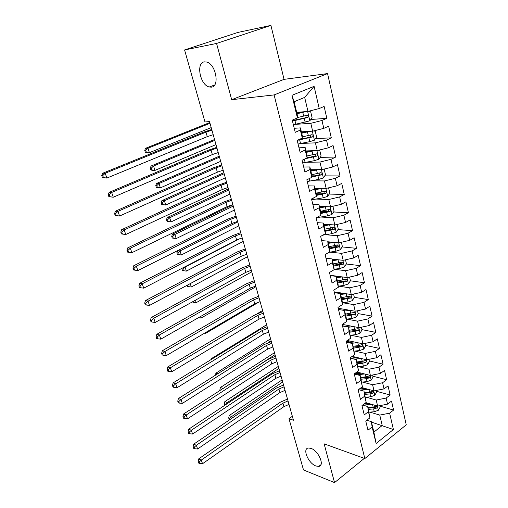 <?xml version="1.0" encoding="UTF-8"?>
<svg xmlns="http://www.w3.org/2000/svg" width="508" height="508" viewBox="0 0 508 508"><rect width="100%" height="100%" fill="white"/><g stroke="black" fill="none" stroke-linecap="round" stroke-linejoin="round"><path stroke-width="0.76" d="M211.309 87.16L209.226 86.995C200.196 85.153 195.701 62.827 204.33 61.862L206.75 62.046C215.983 64.23 219.932 86.798 211.309 87.16M315.893 465.982C308.305 463.366 302.07 448.462 308.419 448.012L311.036 448.393C318.605 450.806 325.031 465.919 318.745 466.408L315.893 465.982M270.923 25.4L216.567 43.453L231.673 99.689L284.061 79.362L270.923 25.4L237.846 32.442L184.582 49.943L204.972 121.952L209.512 121.577L293.453 420.23L288.989 418.694L303.498 469.951L334.543 482.6L364.325 458.368M284.061 79.362L327.565 73.584L406.241 424.834L364.833 458.553L274.11 94.92L327.565 73.584M371.475 422.129L393.408 429.52L389.63 413.175L393.573 410.064L391.516 401.06L387.54 404.139L386.137 398.075L390.131 395.008L388.036 385.858L384.016 388.899L382.594 382.74L386.632 379.711L384.505 370.421L380.441 373.424L378.993 367.163L383.076 364.185L380.924 354.749L376.809 357.702L375.342 351.345L379.47 348.405L377.279 338.823L373.12 341.732L371.627 335.274L375.806 332.384L373.577 322.65L369.367 325.507L367.849 318.948L372.085 316.109L369.818 306.216L365.557 309.029L364.02 302.362L368.3 299.568L366.001 289.516L361.69 292.278L360.121 285.502L364.452 282.766L362.115 272.548L357.753 275.253L356.159 268.364L360.547 265.684L358.172 255.302L353.752 257.95L352.133 250.946L356.578 248.323L354.159 237.769L349.688 240.354L348.043 233.236L352.539 230.676L350.082 219.945L345.554 222.472L343.878 215.233L348.431 212.731L345.935 201.822L341.351 204.286L339.649 196.92L344.259 194.481L341.719 183.388L337.077 185.788L335.344 178.302L340.017 175.927L337.433 164.643L332.727 166.973L330.968 159.353L335.699 157.055L333.07 145.574L328.301 147.834L326.511 140.081L331.305 137.852L328.632 126.174L323.799 128.359L321.977 120.472L326.835 118.32L324.117 106.432L319.221 108.541L307.981 111.417L304.667 97.39L294.113 101.752L297.529 115.9L297.415 117.926L291.954 95.333L314.09 86.335L319.221 108.541M393.408 429.52L376.117 443.497L372.116 426.961L371.354 421.653L366.808 420.237M297.415 117.926L292.252 120.148L295.231 132.334L300.349 130.067L302.292 138.087L297.199 140.386L300.12 152.356L305.168 150.012L307.073 157.886L302.057 160.268L304.927 172.028L309.905 169.602L311.779 177.343L306.826 179.794L309.645 191.351L314.56 188.855L316.401 196.463L311.512 198.984L314.281 210.337L319.132 207.772L320.942 215.246L316.116 217.837L318.84 229L323.628 226.365L325.406 233.712L320.643 236.372L323.323 247.339L328.047 244.646L329.794 251.866L325.095 254.591L327.724 265.373L332.391 262.617L334.112 269.716L329.47 272.498L332.054 283.102L336.664 280.283L338.353 287.268L333.769 290.106L336.315 300.533L340.862 297.663L342.525 304.533L337.998 307.429L340.506 317.678L344.995 314.757L346.627 321.513L342.157 324.46L344.621 334.543L349.06 331.565L350.666 338.214L346.253 341.217L348.672 351.136L353.06 348.107L354.641 354.654L350.279 357.702L352.66 367.462L356.991 364.382L358.546 370.821L354.241 373.92L356.584 383.527L360.864 380.403L362.395 386.74L358.14 389.877L360.445 399.332L364.674 396.17L366.185 402.406L361.975 405.587L364.249 414.896L368.427 411.683L369.913 417.824L365.754 421.049L367.989 430.213L372.116 426.961M295.542 124.352L310.794 123.311L312.649 131.172L301.371 131.813M321.977 120.472L310.794 123.311M323.799 128.359L312.649 131.172M291.954 95.333L294.113 101.752M301.054 143.447L315.411 142.856L317.24 150.578L305.987 150.927M326.511 140.081L315.411 142.856M328.301 147.834L317.24 150.578M300.349 130.067L300.425 127.889L294.24 128.276M300.425 127.889L302.336 135.814L302.292 138.087M306.292 162.268L319.951 162.065L321.748 169.653L310.521 169.71M330.968 159.353L319.951 162.065M332.727 166.973L321.748 169.653M305.168 150.012L305.181 147.587L299.009 147.809M305.181 147.587L307.061 155.372L307.073 157.886M311.321 180.81L324.415 180.943L326.18 188.404L314.979 188.182M335.344 178.302L324.415 180.943M337.077 185.788L326.18 188.404M309.905 169.602L309.855 166.948L303.701 167.005M309.855 166.948L311.702 174.6L311.779 177.343M316.179 199.066L328.803 199.504L330.537 206.839L319.367 206.343M339.649 196.92L328.803 199.504M341.351 204.286L330.537 206.839M314.56 188.855L314.446 185.972L308.305 185.871M314.446 185.972L316.262 193.491L316.401 196.463M320.885 217.037L333.115 217.754L334.823 224.968L323.679 224.212M343.878 215.233L333.115 217.754M345.554 222.472L334.823 224.968M319.132 207.772L318.967 204.673L312.839 204.419M318.967 204.673L320.751 212.065L320.942 215.246M325.463 234.728L337.356 235.699L339.039 242.799L327.927 241.789M348.043 233.236L337.356 235.699M349.688 240.354L339.039 242.799M323.628 226.365L323.406 223.063L317.29 222.656M323.406 223.063L325.158 230.327L325.406 233.712M329.933 252.139L341.528 253.352L343.179 260.331L332.099 259.074M352.133 250.946L341.528 253.352M353.752 257.95L343.179 260.331M328.047 244.646L327.768 241.135L321.672 240.589M327.768 241.135L329.495 248.285L329.794 251.866M334.296 269.284L345.637 270.713L347.256 277.584L330.143 275.272M356.159 268.364L345.637 270.713M357.753 275.253L347.256 277.584M332.391 262.617L332.061 258.915L325.984 258.223M332.061 258.915L333.756 265.938L334.112 269.716M338.563 286.156L349.675 287.795L351.269 294.551L334.2 291.884M360.121 285.502L349.675 287.795M361.69 292.278L351.269 294.551M336.664 280.283L336.283 276.396L330.219 275.571M336.283 276.396L337.953 283.305L338.353 287.268M342.741 302.762L353.644 304.603L355.219 311.252L338.195 308.242M364.02 302.362L353.644 304.603M365.557 309.029L355.219 311.252M340.862 297.663L340.436 293.592L334.385 292.64M342.913 293.243L340.424 293.592L342.075 300.393L342.525 304.533M346.837 319.119L357.556 321.145L359.099 327.685L342.29 324.371M367.849 318.948L357.556 321.145M369.367 325.507L359.099 327.685M344.995 314.757L344.519 310.509L338.487 309.435M344.519 310.509L346.132 317.202L346.627 321.513M350.85 335.216L361.404 337.42L362.928 343.859L347.332 340.481M371.627 335.274L361.404 337.42M373.12 341.732L362.928 343.859M349.06 331.565L348.539 327.152L342.525 325.958M348.539 327.152L350.666 338.214M354.794 351.072L365.189 353.441L366.687 359.778L352.19 356.362M375.342 351.345L365.189 353.441M376.809 357.702L366.687 359.778M353.06 348.107L352.495 343.535L346.494 342.221M352.495 343.535L354.641 354.654M358.667 366.681L368.916 369.214L370.395 375.45L356.889 372.015M378.993 367.163L368.916 369.214M380.441 373.424L370.395 375.45M356.991 364.382L356.387 359.651L350.406 358.223M356.387 359.651L358.546 370.821M362.471 382.054L372.586 384.74L374.04 390.887L361.436 387.452M382.594 382.74L372.586 384.74M384.016 388.899L374.04 390.887M360.864 380.403L360.216 375.52L354.254 373.983M360.216 375.52L362.395 386.74M366.211 397.199L376.206 400.031L377.635 406.082L365.843 402.66M386.137 398.075L376.206 400.031M387.54 404.139L377.635 406.082M364.674 396.17L363.988 391.135L358.496 389.617M363.988 391.135L366.185 402.406M369.881 412.115L379.762 415.087L382.219 425.494L373.882 432.118L371.354 421.653M389.63 413.175L379.762 415.087M368.427 411.683L367.703 406.514L362.699 405.041M367.703 406.514L369.913 417.824M216.567 43.453L184.582 49.943M364.833 458.553L324.129 443.84L334.543 482.6M231.673 99.689L274.11 94.92M292.348 416.287L288.989 418.694M296.678 112.376L307.981 111.417M376.117 443.497L373.882 432.118M304.667 97.39L314.09 86.335M393.573 410.064L379.914 406.114M390.131 395.008L376.428 391.274M386.632 379.711L372.885 376.212M361.137 373.221L356.756 372.11M383.076 364.185L369.284 360.921M356.356 357.867L351.638 356.749M379.47 348.405L365.633 345.396M351.396 342.297L346.297 341.185M375.806 332.384L361.925 329.629M346.246 326.511L342.475 325.761M372.085 316.109L358.159 313.614M368.3 299.568L354.33 297.345M349.415 296.564L348.831 296.469M364.452 282.766L350.38 280.81M345.427 280.124L343.999 279.927M360.547 265.684L346.304 264.008M341.306 263.423L338.741 263.119M356.578 248.323L342.151 246.939M337.033 246.444L333.019 246.062M352.539 230.676L337.922 229.597M332.499 229.197L326.962 228.784M348.431 212.731L333.616 211.976M327.228 211.652L320.567 211.309M344.259 194.481L329.228 194.069M321.208 193.853L316.274 193.713M340.017 175.927L324.752 175.876M314.75 175.844L311.734 175.831M335.699 157.055L320.186 157.385M307.74 157.658L307.073 157.671M331.305 137.852L315.525 138.595M299.999 139.325L299.491 139.351M326.835 118.32L310.769 119.494M289.014 404.431L283.928 406.635L202.527 463.734L201.301 460.077L199.136 462.032L198.095 461.55L198.59 463.017L199.631 463.499L199.136 462.032M288.03 400.933L282.937 403.136L201.301 460.077L198.698 458.883L280.206 402.247L287.503 399.047M198.698 458.883L198.095 461.55M199.631 463.499L202.527 463.734M368.598 403.46L364.28 403.847M371.704 404.362L362.953 405.117M379.806 405.657L380.155 407.118L378.27 410.331L374.269 411.74L369.068 412.185M368.389 409.372L373.596 408.915L376.599 408.108C377.45 407.213 377.444 406.584 376.574 406.21L373.164 407.13L367.963 407.587M376.599 408.108L374.701 407.549L368.11 408.203M282.708 381.984L231.718 416.509L232.194 418.046M230.067 419.487L229.711 418.332L228.702 417.957L229.133 419.341L229.876 419.621M229.711 418.332L231.718 416.509L229.191 415.576L282.118 379.889M229.191 415.576L228.702 417.957M285.064 390.373L279.933 392.563L197.593 449.002L196.342 445.281L194.164 447.262L193.129 446.805L193.631 448.285L194.666 448.748L194.164 447.262M284.067 386.829L278.93 389.014L196.342 445.281L193.745 444.144L276.193 388.175L283.553 384.988M193.745 444.144L193.129 446.805M194.666 448.748L197.593 449.002M281.057 376.111L275.882 378.295L192.576 434.042L191.313 430.263L189.122 432.264L188.081 431.825L188.589 433.33L189.63 433.775L189.122 432.264M280.041 372.516L274.86 374.694L191.313 430.263L188.716 429.177L272.123 373.907L279.546 370.732M188.716 429.177L188.081 431.825M189.63 433.775L192.576 434.042M365.068 388.442L359.41 388.938M368.186 389.287L360.096 390.061M376.231 390.449L376.631 392.163L374.733 395.37L370.694 396.786L365.468 397.269M364.776 394.411L370.015 393.916L373.043 393.103C373.907 392.182 373.888 391.541 372.98 391.179L369.576 392.1L364.344 392.595M373.043 393.103L371.138 392.576L364.503 393.275M278.892 368.421L227.355 402.526L227.622 403.396M225.476 404.819L224.32 404.006L224.733 405.308M225.33 404.368L227.355 402.526L224.828 401.637L278.321 366.389M224.828 401.637L224.32 404.006M361.486 373.19L354.476 373.748M364.617 373.983L357.213 374.745M372.599 375.006L373.062 376.974L371.138 380.187L367.074 381.597L361.779 382.124M361.112 379.216L366.376 378.689L369.43 377.863C370.313 376.917 370.281 376.269 369.329 375.92L365.938 376.847L360.667 377.38M369.43 377.863L367.519 377.374L360.845 378.117M275.031 354.673L222.987 388.525M220.561 390.087L219.881 389.865L220.059 390.417M222.117 389.084L222.929 388.341L220.402 387.502L274.472 352.698M220.402 387.502L219.881 389.865M276.987 361.645L271.774 363.817L187.49 418.846L186.201 415.004L183.991 417.024L182.956 416.611L183.471 418.141L184.512 418.56L183.991 417.024M275.965 357.994L270.739 360.166L186.201 415.004L183.604 413.976L267.995 359.429L275.476 356.273M183.604 413.976L182.956 416.611M184.512 418.56L187.49 418.846M272.866 346.97L267.602 349.129L182.321 403.409L181.013 399.51L178.791 401.549L177.749 401.155L178.276 402.711L179.311 403.111L178.791 401.549M271.824 343.262L266.548 345.421L181.013 399.51L178.416 398.539L263.804 344.741L271.355 341.605M178.416 398.539L177.749 401.155M179.311 403.111L182.321 403.409M357.867 357.702L350.85 358.33M361.004 358.438L354.355 359.169M368.91 359.321L369.437 361.556L367.494 364.763L363.391 366.179L358.019 366.751M357.384 363.791L362.687 363.226L365.76 362.388C366.662 361.417 366.611 360.763 365.62 360.426L362.236 361.353L356.934 361.925M365.76 362.388L363.842 361.931L357.13 362.725M271.113 340.741L268.11 342.627M217.767 373.748L215.913 373.164L270.574 338.83M215.913 373.164L215.449 375.209M354.197 341.967L348.336 342.621M357.34 342.646L351.542 343.325M365.163 343.389L365.754 345.897L363.785 349.104L359.651 350.52L354.197 351.136M353.606 348.126L362.033 346.678C362.947 345.675 362.89 345.015 361.855 344.691L358.483 345.618L353.143 346.234M362.033 346.678L360.108 346.253L353.352 347.097M267.138 326.606L266.808 326.809M212.23 358.877L211.36 358.623L266.624 324.764M211.36 358.623L211.144 359.543M268.675 332.073L263.366 334.226L177.063 387.725L175.743 383.769L173.501 385.826L172.46 385.458L172.993 387.039L174.028 387.413L173.501 385.826M267.621 328.314L262.299 330.467L175.743 383.769L173.145 382.861L259.556 329.838L267.17 326.714M173.145 382.861L172.46 385.458M174.028 387.413L177.063 387.725M350.476 325.984L345.669 326.58M353.632 326.606L348.558 327.235M361.353 327.209L362.007 329.99L360.026 333.197L355.854 334.62L350.317 335.28M349.764 332.219L358.248 330.714C359.181 329.686 359.112 329.019 358.026 328.708L349.294 330.289M358.248 330.714L356.318 330.327L349.523 331.222M257.607 313.48L262.617 310.509M264.427 316.96L259.074 319.1L171.729 371.793L170.383 367.773L168.123 369.856L167.088 369.507L167.627 371.113L168.662 371.462L168.123 369.856M263.36 313.15L257.988 315.284L170.383 367.773L167.792 366.922L255.238 314.712L262.928 311.607M167.792 366.922L167.088 369.507M168.662 371.462L171.729 371.793M346.716 309.747L342.989 310.236M349.885 310.305L344.634 310.991M357.486 310.763L358.21 313.836L356.203 317.043L351.993 318.459L346.361 319.176M345.859 316.052L354.4 314.503C355.352 313.442 355.27 312.763 354.14 312.471L345.389 314.096M354.4 314.503L352.469 314.154L345.63 315.1M205.537 332.6L205.753 333.292L259.302 301.841M257.683 296.539L258.553 296.05M204.591 333.153L205.753 333.292M260.115 301.625L254.718 303.752L166.306 355.606L164.935 351.517L162.662 353.619L161.627 353.301L162.179 354.933L163.214 355.257L162.662 353.619M259.029 297.751L253.619 299.879L164.935 351.517L162.35 350.736L250.863 299.364L258.616 296.278M162.35 350.736L161.627 353.301M163.214 355.257L166.306 355.606M255.74 286.055L250.292 288.169L160.795 339.154L159.404 335.001L157.112 337.121L156.077 336.829L156.635 338.493L157.671 338.785L157.112 337.121M254.641 282.13L249.174 284.239L159.404 335.001L156.82 334.283L246.418 283.788L254.241 280.721M156.82 334.283L156.077 336.829M157.671 338.785L160.795 339.154M251.301 270.256L245.802 272.358L155.194 322.434L153.778 318.205L151.473 320.358L150.438 320.091L151.009 321.78L152.038 322.047L151.473 320.358M250.177 266.268L244.666 268.364L153.778 318.205L151.2 317.564L241.91 267.97L249.803 264.928M151.2 317.564L150.438 320.091M152.038 322.047L155.194 322.434M246.793 254.21L241.243 256.299L149.498 305.435L148.063 301.136L145.739 303.308L144.704 303.073L145.282 304.787L146.317 305.029L145.739 303.308M245.656 250.158L240.087 252.247L148.063 301.136L145.485 300.565L237.331 251.917L245.3 248.895M145.485 300.565L144.704 303.073M146.317 305.029L149.498 305.435M242.214 237.922L236.607 239.992L143.713 288.15L142.246 283.781L139.903 285.979L138.881 285.775L139.465 287.515L140.494 287.725L139.903 285.979M241.059 233.807L235.439 235.877L142.246 283.781L139.675 283.28L232.683 235.617L240.722 232.62M139.675 283.28L138.881 285.775M140.494 287.725L143.713 288.15M237.566 221.38L231.908 223.437L137.827 270.58L136.341 266.135L133.979 268.357L132.95 268.18L133.547 269.951L134.576 270.129L133.979 268.357M236.391 217.202L230.721 219.259L136.341 266.135L133.769 265.709L227.959 219.062L236.074 216.091M133.769 265.709L132.95 268.18M134.576 270.129L137.827 270.58M232.842 204.578L227.133 206.623L131.839 252.705L130.327 248.19L127.946 250.431L126.924 250.292L127.533 252.095L128.556 252.241L127.946 250.431M231.648 200.343L225.927 202.381L130.327 248.19L127.768 247.847L223.164 202.254L231.356 199.307M127.768 247.847L126.924 250.292M128.556 252.241L131.839 252.705M346.088 293.745L340.652 294.494M353.555 294.056L354.349 297.421L352.317 300.628L348.075 302.044L342.341 302.819M341.897 299.637L350.495 298.031C351.466 296.932 351.365 296.253 350.183 295.98L341.414 297.65M350.495 298.031L348.558 297.72L341.674 298.717M200.52 316.522L201.009 318.091L255.93 286.715M198.355 317.76L201.009 318.091M342.246 276.904L336.601 277.73M339.065 276.473L336.398 276.866M349.561 277.07L350.425 280.746L348.374 283.947L344.094 285.369L338.245 286.201M337.864 282.956L346.526 281.292C347.516 280.162 347.396 279.47 346.164 279.222L337.375 280.93M346.526 281.292L344.583 281.026L337.655 282.08M195.428 300.196L196.196 302.666L251.739 271.824M192.291 301.93L193.351 302.298L193.097 301.485M193.351 302.298L196.196 302.666M338.36 259.785L332.492 260.687M335.178 259.423L332.289 259.867M345.504 259.81L346.443 263.798L344.367 266.998L340.049 268.421L334.074 269.316M333.762 266.001L342.494 264.287C343.497 263.119 343.364 262.42 342.081 262.198L333.273 263.95M342.494 264.287L340.544 264.058L333.572 265.17M190.252 283.61L191.313 287.007L247.498 256.718M187.077 285.305L187.433 286.436L188.436 286.62L187.668 284.988M188.436 286.62L191.313 287.007M188.443 284.575L187.941 285.039M334.423 242.38L328.308 243.37M331.26 242.087L328.124 242.595M341.376 242.259L342.392 246.577L340.29 249.771L335.934 251.2L329.095 252.273M329.533 248.78L338.392 247.002C339.414 245.789 339.261 245.091 337.928 244.894L329.108 246.685M336.944 244.818C337.56 245.612 337.388 246.278 336.442 246.812L329.419 247.98M240.221 238.506L185.096 267.1L186.347 271.107L243.186 241.395M182.442 270.548L183.451 270.707L182.95 269.1L181.94 268.942L182.442 270.548M184.499 267.005L185.096 267.1L182.95 269.1M182.143 268.23L181.94 268.942M183.451 270.707L186.347 271.107M330.441 224.669L324.06 225.768M327.311 224.46L323.882 225.038M337.179 224.422L338.271 229.076L336.15 232.264L331.756 233.693L322.809 235.166M325.228 231.286L334.232 229.425C335.261 228.187 335.09 227.476 333.724 227.298L324.872 229.14M333.019 227.559L332.27 229.286L325.171 230.518M237.719 221.926L180.042 250.895L181.312 254.972L177.381 254.413L178.391 254.546L177.876 252.921L176.873 252.787L177.381 254.413M238.817 225.844L181.312 254.972L178.391 254.546M177.705 250.596L180.042 250.895L177.876 252.921M177.483 250.711L176.873 252.787M326.422 206.661L319.735 207.874M323.348 206.521L319.57 207.194M332.911 206.28L334.086 211.277L331.94 214.465L327.508 215.894L316.217 217.786M320.834 213.5L330.041 211.544C331.032 210.287 330.841 209.569 329.476 209.398L320.561 211.296M328.752 209.664L328.028 211.468L320.789 212.776M233.267 206.089L174.911 234.442L176.2 238.576L172.244 238.03L173.247 238.138L172.733 236.487L171.723 236.379L172.244 238.03M234.385 210.071L176.2 238.576L173.247 238.138M172.733 236.487L174.911 234.442L172.39 234.188L232.924 204.864M172.39 234.188L171.723 236.379M322.364 188.328L315.341 189.681M319.373 188.271L315.189 189.046M328.568 187.833L329.832 193.186L327.654 196.367L323.183 197.796L311.715 199.815M316.351 195.421L325.78 193.358C326.727 192.081 326.517 191.364 325.164 191.199L316.186 193.161M324.409 191.465L323.837 193.307L316.319 194.748M228.752 190.024L169.697 217.735L171.006 221.933L167.024 221.399L168.027 221.475L167.5 219.799L166.497 219.716L167.024 221.399M229.883 194.062L171.006 221.933L168.027 221.475M167.5 219.799L169.697 217.735L167.176 217.545L228.429 188.887M167.176 217.545L166.497 219.716M228.048 187.516L222.282 189.541L125.749 234.531L121.412 233.928L122.434 234.042L121.812 232.2L120.796 232.093L121.412 233.928M226.835 183.21L221.063 185.23L124.212 229.934L125.749 234.531L122.434 234.042M121.812 232.2L124.212 229.934L121.66 229.673L218.294 185.179L226.568 182.258M121.66 229.673L120.796 232.093M318.281 169.672L310.877 171.177M315.417 169.685L310.737 170.593M323.825 169.145L324.193 169.215L325.501 174.79L323.304 177.965L318.789 179.394L307.245 181.527M311.772 177.044L321.443 174.866C322.345 173.577 322.123 172.853 320.77 172.695L311.702 174.72M319.983 172.968L319.513 174.86L311.753 176.416M224.168 173.717L164.401 200.762L165.729 205.029L161.722 204.502L162.725 204.553L162.192 202.844L161.182 202.794L161.722 204.502M225.317 177.819L165.729 205.029L162.725 204.553M162.192 202.844L164.401 200.762L161.887 200.641L223.876 172.669M161.887 200.641L161.182 202.794M223.171 170.186L217.354 172.193L119.558 216.04L115.189 215.449L116.205 215.525L115.576 213.658L114.56 213.582L115.189 215.449M221.945 165.811L216.116 167.811L117.989 211.366L119.558 216.04L116.205 215.525M115.576 213.658L117.989 211.366L115.443 211.188L213.347 167.837L221.698 164.941M115.443 211.188L114.56 213.582M314.185 150.673L306.33 152.362M311.499 150.755L306.203 151.828M318.751 150.203L319.767 150.406L321.1 156.083L318.878 159.252L314.325 160.68L302.704 162.928M305.34 158.712L317.03 156.058C317.894 154.749 317.652 154.026 316.306 153.867L307.061 155.988M315.481 154.153L315.106 156.102L307.073 157.791M219.513 157.162L159.017 183.521L160.376 187.852L156.337 187.338L157.334 187.363L156.794 185.623L155.791 185.604L156.337 187.338M220.682 161.328L160.376 187.852L157.334 187.363M156.794 185.623L159.017 183.521L156.508 183.477L219.246 156.216M156.508 183.477L155.791 185.604M218.224 152.578L212.35 154.565L113.259 197.225L108.852 196.647L109.868 196.691L109.226 194.793L108.21 194.748L108.852 196.647M216.973 148.133L211.087 150.114L111.665 192.475L113.259 197.225L109.868 196.691M109.226 194.793L111.665 192.475L109.125 192.38L208.324 150.216L216.757 147.352M109.125 192.38L108.21 194.748M310.083 131.318L301.708 133.217M307.67 131.458L301.593 132.74M313.639 130.918L315.271 131.28L316.63 137.052L314.369 140.214L309.778 141.643L298.082 144.018M297.212 140.379L312.547 136.919C313.366 135.604 313.106 134.874 311.766 134.722L302.311 136.938M310.896 135.014L310.331 137.135L299.193 139.484M214.789 140.36L153.556 166.002L154.927 170.409L152.419 170.421L150.863 169.901L151.867 169.894L151.314 168.129L150.311 168.142L150.863 169.901M215.976 144.589L154.927 170.409L151.867 169.894M151.314 168.129L153.556 166.002L151.047 166.033L214.554 139.51M151.047 166.033L150.311 168.142M213.195 134.684L207.264 136.652L106.845 178.086L102.406 177.521L103.416 177.527L102.768 175.59L101.759 175.584L102.406 177.521M211.925 130.169L205.981 132.131L105.226 173.247L106.845 178.086L103.416 177.527M102.768 175.59L105.226 173.247L102.692 173.247L203.219 132.315L211.734 129.477M102.692 173.247L101.759 175.584M306.007 111.589L297.009 113.748M303.917 111.766L296.907 113.322M308.489 111.29L310.693 111.823L312.077 117.697L309.791 120.853L293.383 124.778M292.481 121.082L307.975 117.456C308.756 116.129 308.477 115.386 307.149 115.24L297.434 117.577M306.222 115.545L305.714 117.748L292.367 120.606M209.994 123.304L147.999 148.203L149.396 152.679L146.895 152.768L145.307 152.184L146.304 152.146L145.745 150.355L144.742 150.393L145.307 152.184M211.201 127.597L149.396 152.679L146.304 152.146M145.745 150.355L147.999 148.203L145.498 148.317L209.785 122.549M145.498 148.317L144.742 150.393M283.928 406.635L282.937 403.136M378.32 410.248L377.311 405.987M364.217 405.486L364.109 405.041M373.164 407.13L372.567 404.609M374.269 411.74L373.596 408.915M279.933 392.563L278.93 389.014M275.882 378.295L274.86 374.694M374.783 395.294L373.717 390.798M369.576 392.1L368.96 389.503M370.694 396.786L370.015 393.916M371.189 380.105L370.072 375.368M365.938 376.847L365.296 374.155M367.074 381.597L366.376 378.689M271.774 363.817L270.739 360.166M267.602 349.129L266.548 345.421M367.544 364.687L366.363 359.702M362.236 361.353L361.575 358.572M363.391 366.179L362.687 363.226M363.836 349.021L362.598 343.789M358.483 345.618L357.797 342.748M359.651 350.52L358.934 347.516M263.366 334.226L262.299 330.467M360.077 333.121L358.775 327.622M354.667 329.635L353.955 326.669M355.854 334.62L355.124 331.565M259.074 319.1L257.988 315.284M356.254 316.96L354.889 311.194M350.787 313.398L350.056 310.337M351.993 318.459L351.257 315.36M254.718 303.752L253.619 299.879M250.292 288.169L249.174 284.239M245.802 272.358L244.666 268.364M241.243 256.299L240.087 252.247M236.607 239.992L235.439 235.877M231.908 223.437L230.721 219.259M227.133 206.623L225.927 202.381M352.368 300.546L350.939 294.5M346.85 296.907L346.094 293.745M348.075 302.044L347.326 298.901M348.425 283.864L346.926 277.539M342.849 280.143L342.081 276.93M344.094 285.369L343.332 282.169M344.418 266.916L342.849 260.293M338.779 263.112L337.998 259.842M340.049 268.421L339.274 265.17M340.341 249.695L338.703 242.767M334.645 245.802L333.851 242.481M335.934 251.2L335.147 247.891M336.442 246.812L338.392 247.002M336.201 232.188L334.486 224.949M330.448 228.206L329.641 224.828M331.756 233.693L330.956 230.334M332.27 229.286L334.226 229.425L332.276 229.279M331.991 214.389L330.206 206.826M318.503 217.449L318.313 216.662M326.174 210.312L325.355 206.883M327.508 215.894L326.688 212.477M328.028 211.468L329.99 211.563M327.711 196.291L325.844 188.398M314.122 199.441L313.734 197.834M321.831 192.126L320.999 188.633M323.183 197.796L322.358 194.323M323.71 193.351L325.685 193.402M222.282 189.541L221.063 185.23M323.361 177.889L321.412 169.653M309.67 181.121L309.074 178.683M317.411 173.628L316.567 170.072M318.789 179.394L317.945 175.863M319.329 174.923L321.304 174.93M217.354 172.193L216.116 167.811M318.929 159.175L316.903 150.59M305.143 162.496L304.336 159.188M312.922 154.813L312.058 151.2M314.325 160.68L313.461 157.086M314.871 156.191L316.846 156.147M212.35 154.565L211.087 150.114M314.427 140.138L312.312 131.191M300.539 143.554L299.656 139.916M308.35 135.674L307.473 131.997M309.778 141.643L308.902 137.986M310.331 137.135L312.318 137.033M207.264 136.652L205.981 132.131M309.848 120.771L307.645 111.449M295.853 124.282L294.951 120.587M303.701 116.205L302.812 112.465M305.156 122.276L304.267 118.561M305.714 117.748L307.708 117.596M209.226 86.995L214.63 85.007M318.745 466.408L320.929 464.693M328.092 211.442L330.041 211.544M323.837 193.307L325.78 193.358M319.513 174.86L321.443 174.866M315.106 156.102L317.03 156.058M310.623 137.014L312.547 136.919M306.057 117.602L307.975 117.456"/></g></svg>
